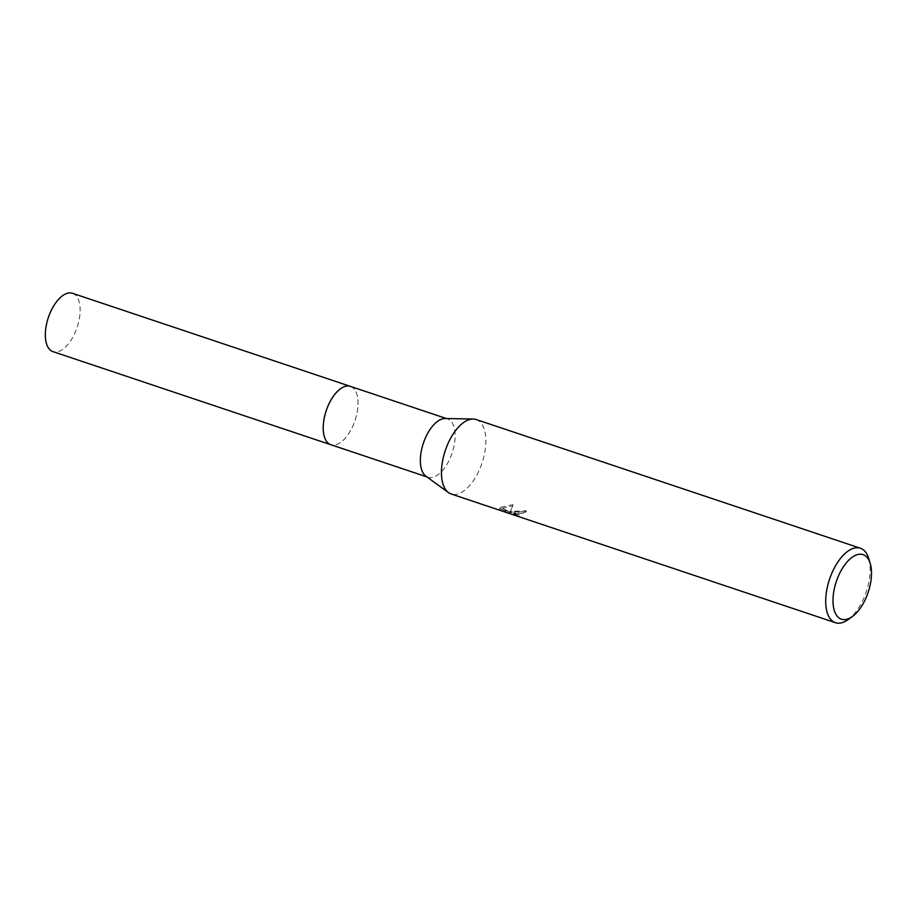 <?xml version="1.0" encoding="UTF-8"?>
<svg xmlns="http://www.w3.org/2000/svg" width="916" height="916" viewBox="0 0 916 916"><rect width="100%" height="100%" fill="white"/><g stroke="black" fill="none" stroke-linecap="round" stroke-linejoin="round"><path stroke-width="0.69" stroke-dasharray="4.58 3.44" d="M350.393 386.369A30.766 15.194 -71.5 0 1 354.584 389.575A30.766 15.194 -71.5 0 1 355.156 419.997A30.766 15.194 -71.5 0 1 336.55 444.546A30.766 15.194 -71.5 0 1 336.115 444.684A30.766 15.194 -71.5 0 1 330.848 444.718M350.679 386.472A30.778 15.194 -71.5 0 1 354.572 389.563A30.778 15.194 -71.5 0 1 355.145 419.997A30.778 15.194 -71.5 0 1 336.538 444.558A30.778 15.194 -71.5 0 1 336.103 444.695A30.778 15.194 -71.5 0 1 331.134 444.821M445.199 418.509A30.766 15.194 -71.5 0 1 447.535 418.91A30.766 15.194 -71.5 0 1 453.683 447.615A30.766 15.194 -71.5 0 1 433.68 477.087A30.766 15.194 -71.5 0 1 427.99 477.259A30.766 15.194 -71.5 0 1 425.883 476.16M476.137 419.517A39.273 19.396 -71.5 0 1 483.991 456.157A39.273 19.396 -71.5 0 1 458.458 493.781A39.273 19.396 -71.5 0 1 451.187 493.999M512.433 511.861L510.223 512.662L512.811 505.907L500.262 508.643L509.628 513.017L500.56 510.464L519.464 516.189L513.979 513.83L515.857 513.017L523.677 513.51A39.273 19.396 108.5 0 0 526.047 512.033L512.433 511.861M519.647 514.941L500.743 509.17L509.811 511.758L500.434 507.407L512.994 504.613L510.395 511.414L526.231 510.762A37.968 18.755 -71.5 0 1 523.86 512.262L521.135 511.678L514.162 512.582L519.647 514.941L519.464 516.189M523.86 512.262L523.677 513.51M500.743 509.17L500.56 510.464M513.51 513.452L513.326 514.746M526.231 510.762L526.047 512.033M510.395 511.414L510.223 512.662M499.449 508.288L499.277 509.548M509.811 511.758L509.628 513.017M500.434 507.407L500.25 508.643M512.994 504.613L512.811 505.907M868.643 558.313A39.273 19.396 -71.5 0 1 848.113 619.617M72.501 293.292A30.766 15.194 -71.5 0 1 79.658 316.718A30.766 15.194 -71.5 0 1 52.956 351.641M350.805 386.506A30.778 15.206 -71.5 0 1 357.549 409.796A30.778 15.206 -71.5 0 1 331.26 444.855M426.867 476.881L427.99 477.259M513.979 513.83L514.151 512.582M446.413 418.532L447.535 418.91"/><path stroke-width="1.37" d="M331.26 444.855A30.778 15.206 -71.5 0 1 330.836 444.729A30.766 15.194 -71.5 0 1 324.699 416.013A30.766 15.194 -71.5 0 1 344.702 386.541A30.766 15.194 -71.5 0 1 350.393 386.369A30.778 15.206 -71.5 0 1 350.805 386.506M331.134 444.821A30.778 15.194 -71.5 0 1 324.619 416.311A30.778 15.194 -71.5 0 1 344.691 386.529A30.778 15.194 -71.5 0 1 350.679 386.472M852.407 616.502L848.113 619.617A39.273 19.396 -71.5 0 1 842.72 622.491A39.273 19.396 -71.5 0 1 835.449 622.708L451.187 493.999A39.273 19.396 -71.5 0 1 448.508 492.613L425.883 476.16A30.766 15.194 -71.5 0 1 422.425 446.264A30.766 15.194 -71.5 0 1 441.833 419.07A30.766 15.194 -71.5 0 1 445.199 418.509L473.16 419.013A39.273 19.396 -71.5 0 1 476.137 419.517L860.399 548.226A39.273 19.396 -71.5 0 1 868.643 558.313L870.2 563.386A34.041 16.809 -71.5 0 1 852.407 616.502A34.041 16.809 -71.5 0 1 847.735 618.998A34.041 16.809 -71.5 0 1 833.514 593.27A34.041 16.809 -71.5 0 1 856.758 554.821A34.041 16.809 -71.5 0 1 870.2 563.386M448.508 492.613A39.273 19.396 -71.5 0 1 444.088 454.439A39.273 19.396 -71.5 0 1 468.866 419.734A39.273 19.396 -71.5 0 1 473.16 419.013M835.449 622.708A39.273 19.396 -71.5 0 1 827.595 586.057A39.273 19.396 -71.5 0 1 853.128 548.432A39.273 19.396 -71.5 0 1 860.399 548.226M350.393 386.357A30.778 15.206 -71.5 0 0 323.68 421.291A30.778 15.206 -71.5 0 0 330.836 444.729L52.956 351.641A30.766 15.194 -71.5 0 1 45.8 328.214A30.766 15.194 -71.5 0 1 72.501 293.292L446.413 418.532M330.848 444.718L426.867 476.881"/></g></svg>
